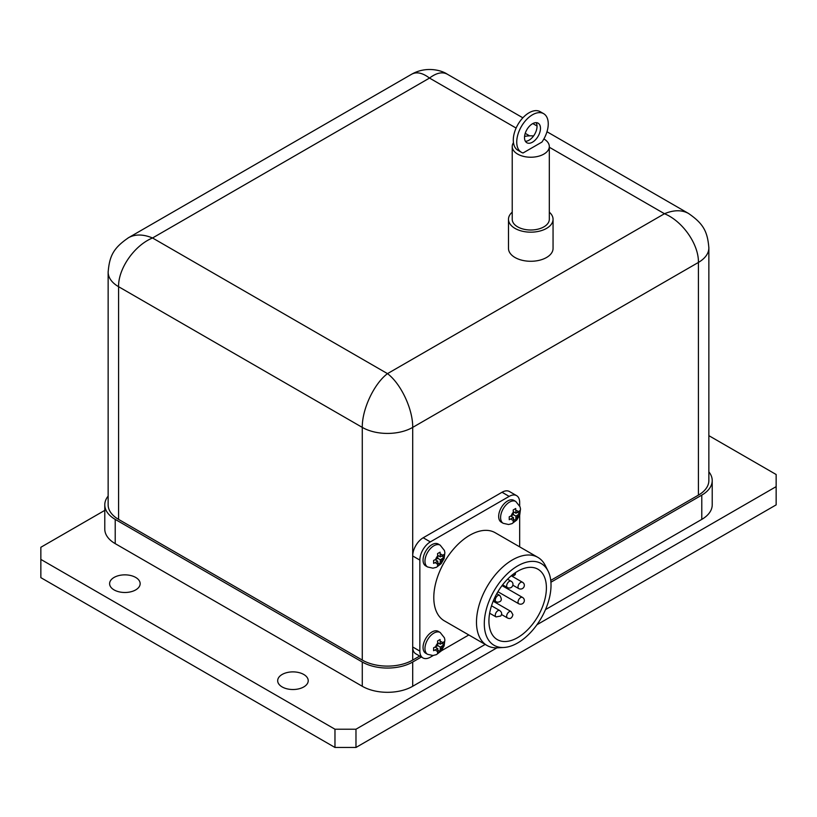 <?xml version="1.0" encoding="UTF-8"?>
<svg xmlns="http://www.w3.org/2000/svg" width="817" height="817" viewBox="0 0 817 817"><rect width="100%" height="100%" fill="white"/><g stroke="black" fill="none" stroke-linecap="round" stroke-linejoin="round"><path stroke-width="1.23" d="M303.75 674.464A15.268 8.813 180 0 1 308.223 680.704A15.268 8.813 180 0 1 292.956 689.517A15.268 8.813 180 0 1 277.678 680.704A15.268 8.813 180 0 1 287.104 672.554A15.268 8.813 180 0 1 303.75 674.464M135.683 577.435A15.268 8.813 180 0 1 140.156 583.665A15.268 8.813 180 0 1 124.889 592.488A15.268 8.813 180 0 1 109.611 583.665A15.268 8.813 180 0 1 119.037 575.525A15.268 8.813 180 0 1 135.683 577.435M549.31 212.165A22.284 12.868 180 0 1 553.058 219.303L553.058 248.409A22.284 12.868 180 0 1 539.302 260.296A22.284 12.868 180 0 1 515.016 257.508A22.284 12.868 180 0 1 508.491 248.409L508.491 219.303A22.284 12.868 180 0 1 512.228 212.165M553.058 219.303A22.284 12.868 180 0 1 539.302 231.191A22.284 12.868 180 0 1 515.016 228.403A22.284 12.868 180 0 1 508.491 219.303M543.887 138.961A18.536 10.703 180 0 1 549.31 146.529L549.31 219.303A18.536 10.703 180 0 1 537.862 229.189A18.536 10.703 180 0 1 517.661 226.871A18.536 10.703 180 0 1 512.228 219.303L512.228 146.529A18.536 10.703 180 0 1 513.464 142.679M549.31 146.529A18.536 10.703 180 0 1 537.862 156.415A18.536 10.703 180 0 1 517.661 154.096A18.536 10.703 180 0 1 512.228 146.529M524.565 136.439A18.536 10.703 180 0 1 533.583 135.949M540.476 128.361A11.295 6.516 -60 0 1 535.543 139.717A11.295 6.516 -60 0 1 526.853 142.74A11.295 6.516 -60 0 1 526.842 129.709A11.295 6.516 -60 0 1 538.137 123.183A11.295 6.516 -60 0 1 540.476 128.361M525.392 141.28A11.295 6.516 120 0 0 537.035 126.369A11.295 6.516 120 0 0 536.146 122.662M427.577 566.967L425.647 565.854A12.602 7.271 -60 0 1 423.043 560.084A12.602 7.271 -60 0 1 431.948 544.663A12.602 7.271 -60 0 1 438.249 544.03L440.179 545.153A12.602 7.271 120 0 0 433.878 545.776A12.602 7.271 120 0 0 425.647 556.877A12.602 7.271 120 0 0 427.577 566.967L432.939 568.172L436.411 567.294L441.17 563.669L444.131 558.532L444.877 552.66L444.428 550.505L440.179 545.153M427.577 654.305L425.647 653.181A12.602 7.271 -60 0 1 423.043 647.421A12.602 7.271 -60 0 1 431.948 631.99A12.602 7.271 -60 0 1 438.249 631.367L440.179 632.481A12.602 7.271 120 0 0 433.878 633.104A12.602 7.271 120 0 0 425.647 644.204A12.602 7.271 120 0 0 427.577 654.305L432.939 655.51L436.411 654.631L441.17 651.006L444.131 645.859L444.877 639.987L444.428 637.832L440.179 632.481M440.353 644.215L444.029 641.774L444.029 644.684L440.353 647.125L440.077 651.527L437.555 652.987L437.83 648.586L433.602 650.71L433.602 647.799L437.83 645.675L437.555 640.957L440.077 639.497L440.353 644.215L437.82 642.754M503.211 523.309L501.281 522.186A12.602 7.271 -60 0 1 498.666 516.426A12.602 7.271 -60 0 1 507.571 500.995A12.602 7.271 -60 0 1 513.873 500.372L515.803 501.485A12.602 7.271 120 0 0 509.512 502.108A12.602 7.271 120 0 0 501.281 513.209A12.602 7.271 120 0 0 503.211 523.309L508.572 524.514L512.034 523.636L516.793 520.01L519.755 514.863L520.511 508.991L520.061 506.836L515.803 501.485M515.976 513.219L519.653 510.778L519.653 513.689L515.976 516.13L513.454 514.679L513.188 509.961L515.711 508.501L515.976 513.219L513.454 511.759M515.976 516.13L515.711 520.531L513.188 521.992L513.454 517.59L510.931 516.13M513.454 517.59L509.236 519.704L509.236 516.793L513.454 514.679M440.353 556.888L444.029 554.447L444.029 557.357L440.353 559.798L437.83 558.338L437.555 553.62L440.077 552.169L440.353 556.888L437.82 555.427M440.353 559.798L440.077 564.2L437.555 565.65L437.83 561.248L433.602 563.373L433.602 560.462L437.83 558.338M548.064 571.022L545.235 565.405A50.868 29.371 120 0 0 537.882 557.378L495.194 532.725A50.868 29.371 120 0 0 455.998 546.359A50.868 29.371 120 0 0 433.796 597.544A50.868 29.371 120 0 0 444.325 620.828L487.014 645.471A50.868 29.371 120 0 0 497.655 647.82L503.936 647.472A47.182 27.237 -60 0 1 484.297 623.698A47.182 27.237 -60 0 1 510.635 570.828A47.182 27.237 -60 0 1 548.064 571.022A47.182 27.237 -60 0 1 541.252 618.05A47.182 27.237 -60 0 1 503.936 647.472M537.882 557.378A50.868 29.371 120 0 0 498.687 571.001A50.868 29.371 120 0 0 476.485 622.186A50.868 29.371 120 0 0 487.014 645.471M520.266 569.878A40.646 23.468 -60 0 1 537.984 569.235A40.646 23.468 -60 0 1 537.984 616.161A40.646 23.468 -60 0 1 497.339 639.629A40.646 23.468 -60 0 1 488.923 621.022A40.646 23.468 -60 0 1 520.266 569.878M511.064 575.944A3.564 2.063 0 0 0 514.22 575.372L514.22 573.473M514.383 573.35L514.383 575.27A3.564 2.063 0 0 0 515.425 573.82L515.425 572.635M519.653 513.689L517.406 512.392M515.711 520.531L513.454 519.234M444.029 557.357L441.783 556.06M440.077 564.2L437.83 562.903M437.83 561.248L435.298 559.788M437.83 648.586L435.298 647.125M444.029 644.684L441.783 643.388M440.077 651.527L437.83 650.23M440.353 647.125L437.83 645.675M468.815 634.962L441.292 650.853M433.286 655.479L430.345 657.174A14.859 8.579 -60 0 1 422.92 657.91A14.859 8.579 -60 0 1 419.846 651.108L419.846 560.084A14.859 8.579 -60 0 1 430.345 541.896L509.175 496.389A14.859 8.579 -60 0 1 516.599 495.643A14.859 8.579 -60 0 1 519.673 502.445L519.673 505.835M422.92 657.91L415.782 653.784A14.859 8.579 -60 0 1 412.697 646.982L412.697 555.958A14.859 8.579 -60 0 1 423.206 537.77L502.026 492.263A14.859 8.579 -60 0 1 509.461 491.528L516.599 495.643M519.673 515.088L519.673 546.859M108.15 271.581A35.652 20.588 0 0 0 108.14 272.143L108.14 504.824A35.652 20.588 0 0 0 118.577 519.387L362.278 660.085A35.652 20.588 0 0 0 412.697 660.085L419.693 656.041M550.75 580.387L698.423 495.122A35.652 20.588 0 0 0 708.86 480.57L708.86 247.878A35.652 20.588 0 0 0 708.85 247.347M708.86 471.848A35.652 20.588 180 0 1 712.22 480.57A35.652 20.588 180 0 1 701.783 495.122L550.924 582.225M712.22 480.57L712.22 504.824A35.652 20.588 180 0 1 701.783 519.387L545.49 609.615M421.378 657.011L412.697 662.025A35.652 20.588 180 0 1 362.278 662.025L115.217 519.387A35.652 20.588 180 0 1 104.78 504.824A35.652 20.588 180 0 1 108.14 496.103M485.196 644.419L412.697 686.28A35.652 20.588 180 0 1 362.278 686.28L115.217 543.642A35.652 20.588 180 0 1 104.78 529.089L104.78 504.824M543.632 113.665L540.19 111.674A22.284 12.868 120 0 0 517.907 124.541A22.284 12.868 120 0 0 517.907 150.277L521.348 152.258A22.284 12.868 -60 0 1 521.348 126.533A22.284 12.868 -60 0 1 543.632 113.665A22.284 12.868 -60 0 1 541.947 142.066L523.043 152.983A22.284 12.868 -60 0 1 521.348 152.258M118.577 519.387L118.577 286.696C118.199 268.599 134.386 245.376 152.534 237.982C143.241 234.152 135.254 234.05 128.575 237.665L128.014 238.002M128.524 237.696L411.697 74.204C416.66 71.559 422.603 72.846 429.507 78.075C436.421 72.846 442.365 71.559 447.328 74.214C441.425 70.109 425.902 66.054 411.697 74.214M419.846 560.084L412.697 555.958L412.697 427.393C412.983 409.358 400.963 383.724 387.493 373.635C374.012 383.724 362.002 409.358 362.278 427.393L362.278 660.085M688.997 213.748L688.445 213.421C681.756 209.785 673.77 209.887 664.466 213.727C682.614 221.121 698.801 244.344 698.423 262.431L698.423 495.122M355.977 729.213L334.97 729.213L334.97 747.463L355.977 747.463L355.977 729.213L496.91 647.85M708.86 435.655L776.15 474.503L776.15 486.636L536.943 624.739M334.97 729.213L40.85 559.41L40.85 547.278L104.78 510.37M355.977 747.463L776.15 504.875L776.15 486.636M334.97 747.463L40.85 577.65L40.85 559.41M440.353 641.662A5.229 3.023 -60 0 1 442.569 642.938M442.569 645.849A5.229 3.023 -60 0 1 440.353 649.689M437.83 651.139A5.229 3.023 -60 0 1 435.614 649.862M435.614 646.952A5.229 3.023 -60 0 1 437.83 643.112M515.976 510.666A5.229 3.023 -60 0 1 518.192 511.942M518.192 514.853A5.229 3.023 -60 0 1 515.976 518.693M513.454 520.143A5.229 3.023 -60 0 1 511.248 518.866M511.248 515.956A5.229 3.023 -60 0 1 513.454 512.116M440.353 554.324A5.229 3.023 -60 0 1 442.569 555.601M442.569 558.511A5.229 3.023 -60 0 1 440.353 562.351M437.83 563.812A5.229 3.023 -60 0 1 435.614 562.535M435.614 559.614A5.229 3.023 -60 0 1 437.83 555.785M509.257 581.408A3.687 2.124 120 0 0 506.652 585.922A3.687 2.124 120 0 0 507.418 587.607C511.963 589.629 515.19 583.655 511.095 581.224A3.687 2.124 120 0 0 509.257 581.408M520.633 582.429A3.687 2.124 120 0 0 519.326 583.583A3.687 2.124 120 0 0 518.785 588.628C523.34 590.65 526.557 584.666 522.471 582.245A3.687 2.124 120 0 0 520.633 582.429M520.633 597.584A3.687 2.124 120 0 0 518.223 600.832A3.687 2.124 120 0 0 518.785 603.783C523.34 605.806 526.557 599.831 522.471 597.401A3.687 2.124 120 0 0 521.93 597.237A3.687 2.124 120 0 0 520.633 597.584M509.257 611.729A3.687 2.124 120 0 0 506.846 614.976A3.687 2.124 120 0 0 507.418 617.928C510.165 619.306 511.993 618.234 512.902 614.69L511.095 611.555A3.687 2.124 120 0 0 509.257 611.729M497.89 610.718A3.687 2.124 120 0 0 495.48 613.965A3.687 2.124 120 0 0 496.042 616.917L500.709 616.018C502.23 614.088 501.904 612.26 499.728 610.534A3.687 2.124 120 0 0 497.89 610.718M497.89 595.552A3.687 2.124 120 0 0 495.48 598.8A3.687 2.124 120 0 0 496.042 601.751L497.522 602.221C501.638 601.792 502.373 599.504 499.728 595.379A3.687 2.124 120 0 0 497.89 595.552M412.697 660.085L412.697 646.982L419.846 651.108M423.206 537.77L430.345 541.896M502.026 492.263L509.175 496.389M128.575 237.676C113.522 247.97 109.488 255.782 108.15 272.163A35.652 20.588 0 0 0 118.577 286.696L362.278 427.393A35.652 20.588 0 0 0 412.697 427.393L698.423 262.431A35.652 20.588 0 0 0 708.86 247.878C707.542 231.62 703.447 223.695 688.445 213.421M701.783 519.387L701.783 495.122M412.697 686.28L412.697 662.025M362.278 686.28L362.278 662.025M115.217 543.642L115.217 519.387M549.31 147.234L664.466 213.727L387.493 373.635L152.534 237.982L429.507 78.075L516.109 128.065M525.229 133.334L529.579 135.847M502.618 584.839L507.418 587.607M507.561 579.192L511.095 581.224M512.821 585.176L518.785 588.628M511.605 575.975L522.471 582.245M497.91 591.733L518.785 603.783M502.036 585.605L522.471 597.401M501.444 614.486L507.418 617.928M493.172 601.2L511.095 611.555M489.638 613.22L496.042 616.917M491.507 605.785L499.728 610.534M493.539 600.311L496.042 601.751M496.787 593.673L499.728 595.379M447.338 74.214L522.86 117.822M532.817 123.571L537.024 125.992M546.981 131.741L688.476 213.431"/></g></svg>
